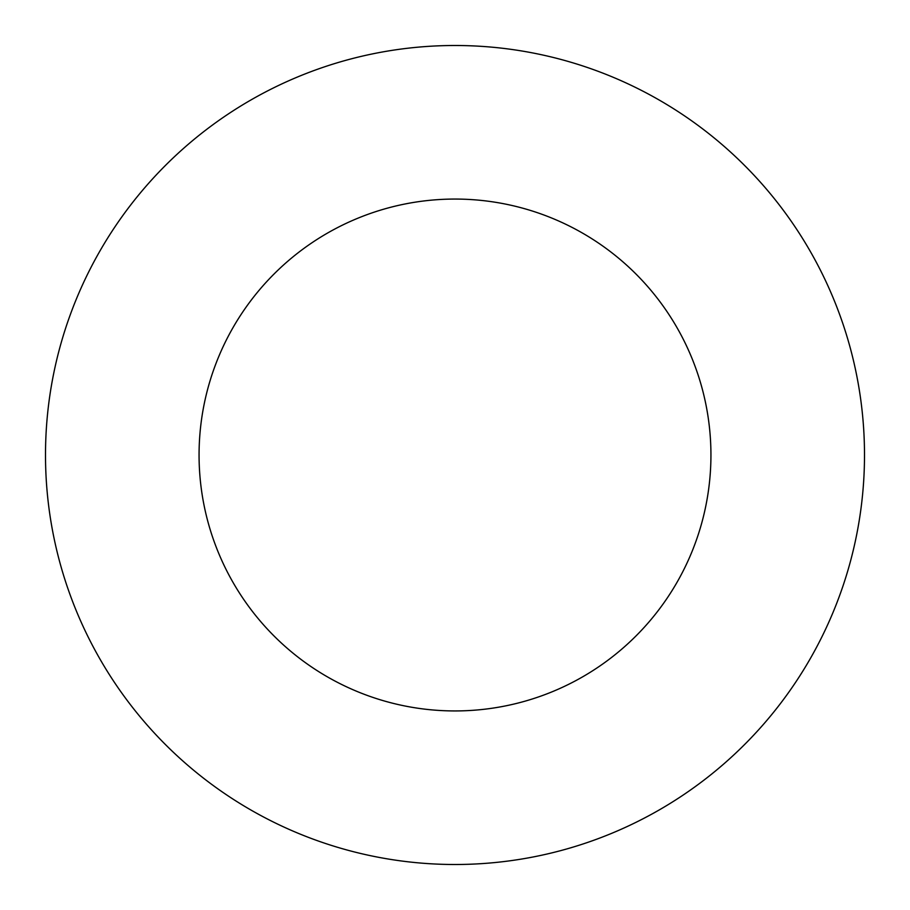 <?xml version="1.0" encoding="UTF-8"?>
<svg xmlns="http://www.w3.org/2000/svg" width="910" height="910" viewBox="0 0 910 910"><rect width="100%" height="100%" fill="white"/><g stroke="black" fill="none" stroke-linecap="round" stroke-linejoin="round"><path stroke-width="1.36" d="M710.938 455A255.938 255.938 0 0 0 455 199.062A255.938 255.938 0 0 0 199.062 455A255.938 255.938 0 0 0 455 710.938A255.938 255.938 0 0 0 710.938 455M864.5 455A409.5 409.5 0 0 0 455 45.5A409.5 409.5 0 0 0 45.5 455A409.5 409.5 0 0 0 455 864.5A409.5 409.5 0 0 0 864.5 455"/></g></svg>
